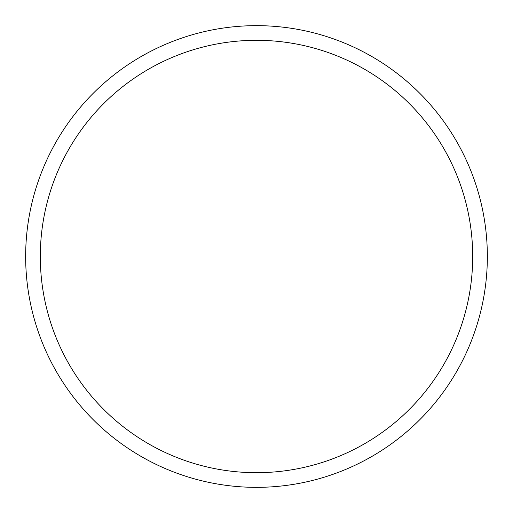 <?xml version="1.0" encoding="UTF-8"?>
<svg xmlns="http://www.w3.org/2000/svg" width="513" height="513" viewBox="0 0 513 513"><rect width="100%" height="100%" fill="white"/><g stroke="black" fill="none" stroke-linecap="round" stroke-linejoin="round"><path stroke-width="0.77" d="M472.691 256.5A216.191 216.191 0 0 0 256.5 40.309A216.191 216.191 0 0 0 40.309 256.5A216.191 216.191 0 0 0 256.5 472.691A216.191 216.191 0 0 0 472.691 256.5M487.35 256.5A230.85 230.85 0 0 0 256.5 25.65A230.85 230.85 0 0 0 25.65 256.5A230.85 230.85 0 0 0 256.5 487.35A230.85 230.85 0 0 0 487.35 256.5"/></g></svg>
